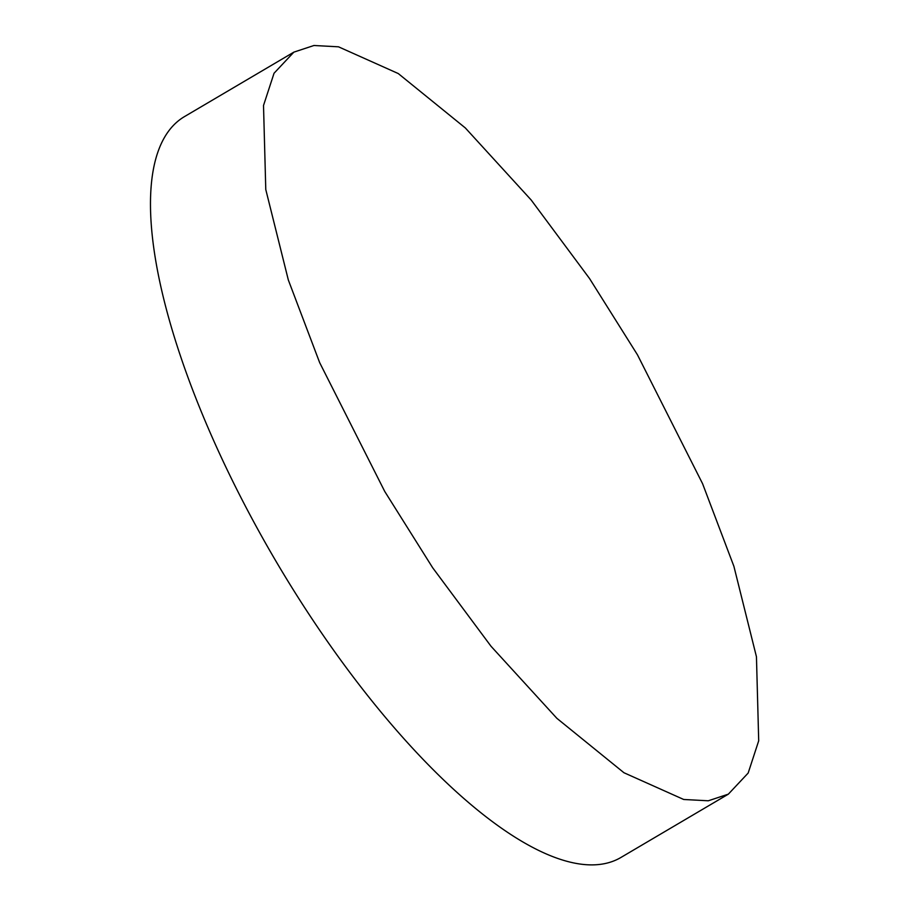 <?xml version="1.0" encoding="UTF-8"?>
<svg xmlns="http://www.w3.org/2000/svg" width="910" height="910" viewBox="0 0 910 910"><rect width="100%" height="100%" fill="white"/><g stroke="black" fill="none" stroke-linecap="round" stroke-linejoin="round"><path stroke-width="1.36" d="M319.66 362.624L288.322 279.95L265.777 189.519L263.513 105.492L274.046 73.244L293.873 52.132L313.939 45.5L338.509 46.819L398.262 73.551L465.34 127.957L531.19 200.018L589.543 278.54L637.478 354.843L702.565 483.665L733.904 566.338L756.449 656.77L758.701 740.797L748.168 773.045L728.341 794.157L708.287 800.789L683.706 799.481L623.953 772.738L556.886 718.331L491.036 646.282L432.671 567.76L384.737 491.445L319.66 362.624M728.341 794.157L621.041 857.402A429.929 146.885 -120.5 0 1 208.265 428.269A429.929 146.885 -120.5 0 1 184.457 116.616L293.873 52.132"/></g></svg>
